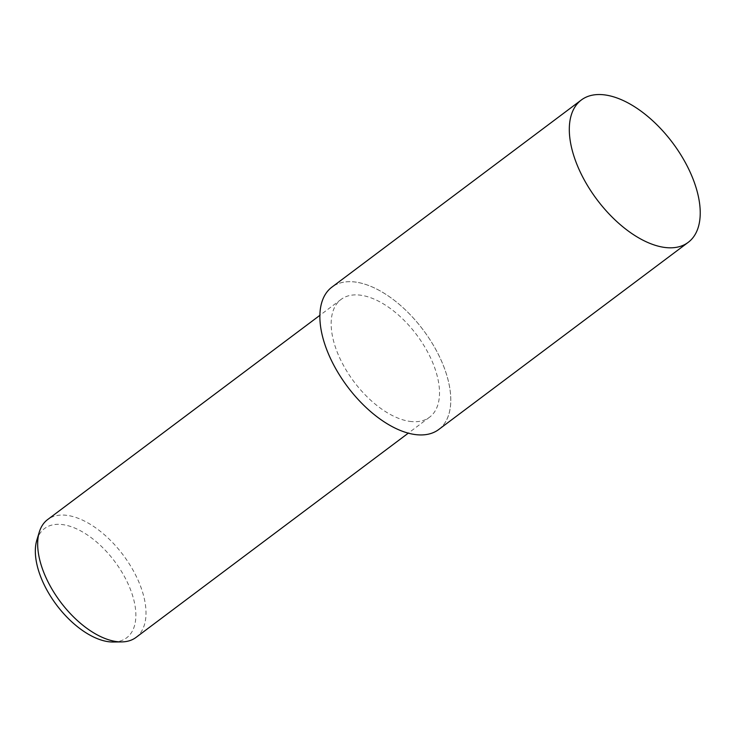 <?xml version="1.0" encoding="UTF-8"?>
<svg xmlns="http://www.w3.org/2000/svg" width="737" height="737" viewBox="0 0 737 737"><rect width="100%" height="100%" fill="white"/><g stroke="black" fill="none" stroke-linecap="round" stroke-linejoin="round"><path stroke-width="0.55" stroke-dasharray="3.69 2.76" d="M438.745 429.496A89.002 47.297 53.1 0 0 434.968 347.984A89.002 47.297 53.1 0 0 355.934 282.114A89.002 47.297 53.1 0 0 331.926 287.108M136.041 637.404A73.654 39.144 53.1 0 0 132.909 569.95A73.654 39.144 53.1 0 0 67.509 515.43A73.654 39.144 53.1 0 0 47.638 519.567M409.661 421.352A73.654 39.144 53.1 0 0 429.542 417.216A73.654 39.144 53.1 0 0 426.41 349.762A73.654 39.144 53.1 0 0 361.01 295.251A73.654 39.144 53.1 0 0 341.13 299.379A73.654 39.144 53.1 0 0 344.262 366.833A73.654 39.144 53.1 0 0 409.661 421.352M113.305 642.01A68.338 36.316 53.1 0 0 129.095 586.127A68.338 36.316 53.1 0 0 63.023 524.67A68.338 36.316 53.1 0 0 36.85 540.101M355.953 282.142A88.965 47.279 53.1 0 0 326.878 349.937A88.965 47.279 53.1 0 0 414.719 434.452A88.965 47.279 53.1 0 0 443.794 366.658A88.965 47.279 53.1 0 0 355.953 282.142M429.542 417.216L408.298 433.153M341.13 299.379L319.895 315.316"/><path stroke-width="1.11" d="M581.355 99.974L331.926 287.108A89.002 47.297 53.1 0 0 335.703 368.62A89.002 47.297 53.1 0 0 414.738 434.489A89.002 47.297 53.1 0 0 438.745 429.496L688.183 242.372A89.002 47.297 53.1 0 0 684.397 160.859A89.002 47.297 53.1 0 0 605.372 94.99A89.002 47.297 53.1 0 0 581.355 99.974A89.002 47.297 53.1 0 0 585.141 181.486A89.002 47.297 53.1 0 0 664.166 247.365A89.002 47.297 53.1 0 0 688.183 242.372M319.895 315.316L47.638 519.567A73.654 39.144 53.1 0 0 39.301 532.068A73.654 39.144 53.1 0 0 57.974 598.453A73.654 39.144 53.1 0 0 116.17 641.531A73.654 39.144 53.1 0 0 121.697 641.909A73.654 39.144 53.1 0 0 136.041 637.404L408.298 433.153M39.301 532.068L36.85 540.101A68.338 36.316 53.1 0 0 54.179 601.696A68.338 36.316 53.1 0 0 108.173 641.669A68.338 36.316 53.1 0 0 113.305 642.01L121.697 641.909"/></g></svg>
